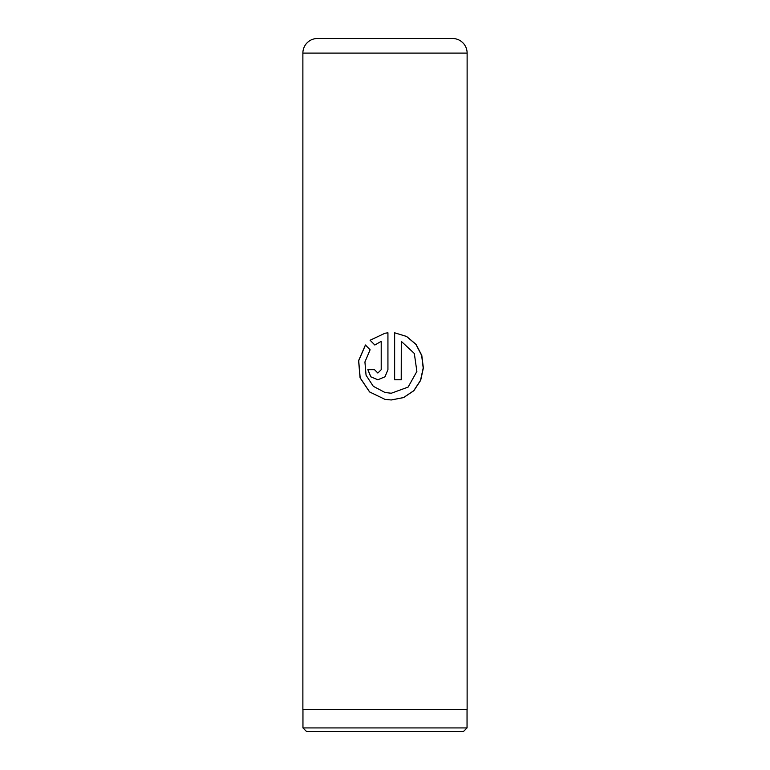 <?xml version="1.0" encoding="UTF-8"?>
<svg xmlns="http://www.w3.org/2000/svg" width="770" height="770" viewBox="0 0 770 770"><rect width="100%" height="100%" fill="white"/><g stroke="black" fill="none" stroke-linecap="round" stroke-linejoin="round"><path stroke-width="1.16" d="M463.473 731.5L306.527 731.5L302.957 727.929L467.043 727.929L463.473 731.5M302.957 709.613L302.957 727.929M467.043 709.613L467.043 727.929M317.471 38.5L452.529 38.5A14.591 14.591 0 0 1 467.12 53.091L302.88 53.091A14.591 14.591 0 0 1 317.471 38.5L370.957 38.5M394.644 332.804L394.644 379.774L401.295 379.774L401.295 341.341L414.318 353.459L416.878 371.448L408.119 387.089L391.295 393.239L385 392.488L373.286 386.29L366.058 375.221L364.922 361.977L370.11 349.792L365.423 344.998L358.589 360.668L360.062 377.81L369.571 391.94L385 399.38L391.295 399.976L403.634 397.57L413.875 390.698L420.67 380.351L423.375 367.993L421.796 355.394L416.041 344.354L406.599 336.452L394.644 332.804M381.208 341.341L381.208 369.677L377.849 373.036L374.499 369.677L367.858 369.677L370.765 376.809L377.839 379.774L385 376.79L387.936 369.677L387.936 332.804L385 333.237L370.081 340.234L374.817 345.027L381.208 341.341L381.217 369.677L377.849 373.036M467.12 53.091L467.12 709.613L302.88 709.613L302.88 53.091M452.529 38.5L399.043 38.5M377.858 379.774L370.822 376.809L367.935 369.677L374.499 369.677M385 376.79L387.936 369.677L387.926 332.804M385 333.237L370.081 340.234M370.149 340.234L374.855 345.027M365.471 345.047L358.704 360.707L360.177 377.829L369.648 391.949L385 399.38M391.035 399.976L403.547 397.57L413.74 390.708L420.507 380.361L423.202 368.012L421.642 355.422L415.925 344.382L406.541 336.461L394.664 332.813M394.644 379.774L401.218 379.774L401.295 341.341M391.189 393.239L385 392.488"/></g></svg>
